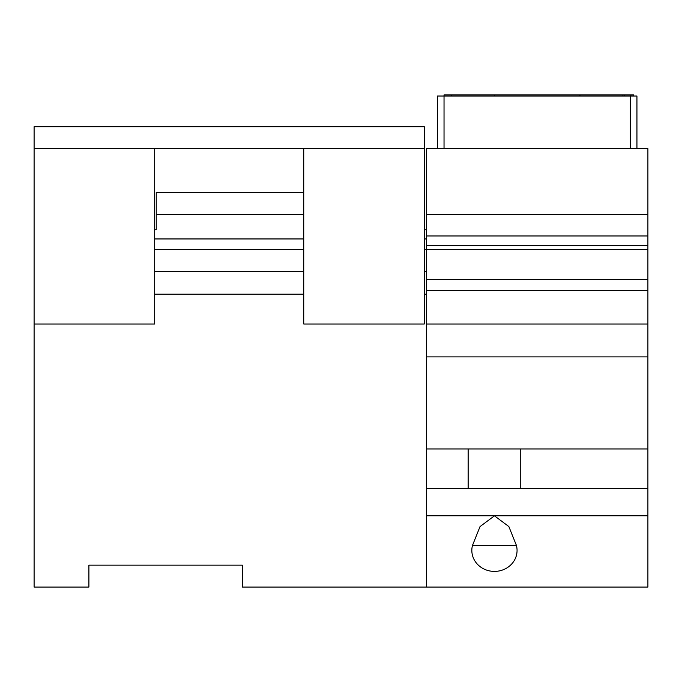 <?xml version="1.0" encoding="UTF-8"?>
<svg xmlns="http://www.w3.org/2000/svg" width="682" height="682" viewBox="0 0 682 682"><rect width="100%" height="100%" fill="white"/><g stroke="black" fill="none" stroke-linecap="round" stroke-linejoin="round"><path stroke-width="1.02" d="M34.1 324.01L34.1 126.716L424.298 126.716L424.298 324.01L303.737 324.01L303.737 148.642L154.669 148.642L154.669 324.01L34.1 324.01L34.1 587.066L88.907 587.066L88.907 565.148L242.357 565.148L242.357 587.066L647.9 587.066L647.9 249.476L426.497 249.476L426.497 214.404L647.9 214.404L647.9 235.972L426.497 235.972M647.9 214.404L647.9 148.642L426.497 148.642L426.497 214.404M154.669 229.749L156.238 229.749L154.669 229.749M154.669 249.476L303.737 249.476M424.298 249.476L426.497 249.476L426.497 587.066M426.497 238.947L424.298 238.947M303.737 238.947L154.669 238.947M426.497 229.749L424.298 229.749M303.737 214.404L156.238 214.404L156.238 229.749M303.737 192.486L156.238 192.486L156.238 214.404M647.9 249.476L647.9 245.315L426.497 245.315M647.9 245.315L647.9 235.972M154.669 294.181L303.737 294.181M424.298 294.181L426.497 294.181M426.497 271.402L424.298 271.402M303.737 271.402L154.669 271.402M426.497 515.822L647.9 515.822M494.45 515.822L508.857 526.572L516.419 545.421A22.617 20.997 180 0 1 494.45 571.405A22.617 20.997 180 0 1 472.481 545.421L480.043 526.572L494.45 515.822M426.497 488.423L647.9 488.423M468.142 488.423L468.142 448.961M520.758 488.423L520.758 448.961M426.497 448.961L647.9 448.961M426.497 356.891L647.9 356.891M437.452 148.642L437.452 96.026L636.937 96.026L636.937 148.642M444.033 148.642L444.033 94.934L633.655 94.934L633.655 96.026M630.91 96.026L630.91 94.934M624.516 96.026L624.516 94.934M451.493 96.026L451.493 94.934M622.905 96.026L622.905 94.934M303.737 148.642L424.298 148.642M34.1 148.642L154.669 148.642M426.497 290.464L647.9 290.464M472.481 545.421L516.419 545.421M426.497 324.01L647.9 324.01M630.364 96.026L630.364 148.642M494.45 96.026L494.45 94.934M579.947 96.026L579.947 94.934M426.497 279.509L647.9 279.509"/></g></svg>
